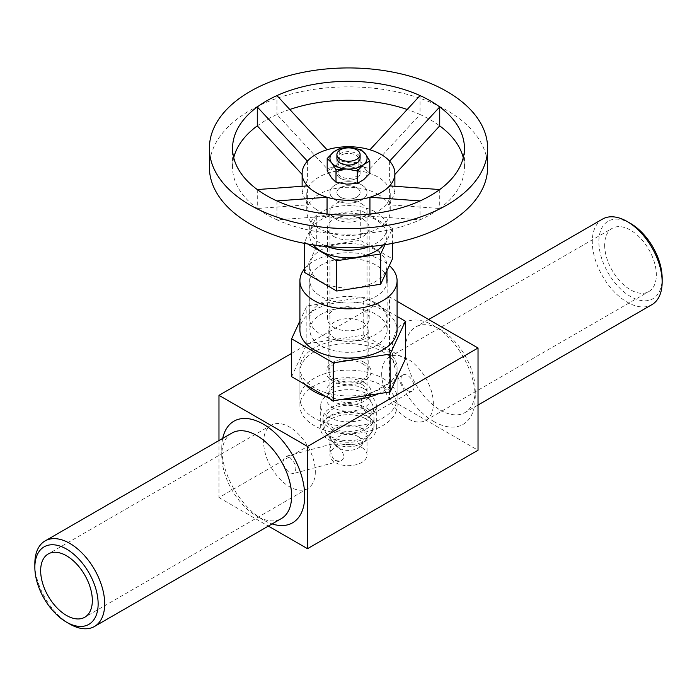 <?xml version="1.0" encoding="UTF-8"?>
<svg xmlns="http://www.w3.org/2000/svg" width="697" height="697" viewBox="0 0 697 697"><rect width="100%" height="100%" fill="white"/><g stroke="black" fill="none" stroke-linecap="round" stroke-linejoin="round"><path stroke-width="0.52" stroke-dasharray="3.48 2.61" d="M291.607 353.405L389.492 296.887L389.492 399.12L478.029 450.236M218.971 440.539L218.971 497.571L389.492 399.12M218.971 497.571L268.362 526.087M305.452 384.683A48.59 28.054 180 0 1 299.91 371.667A48.59 28.054 180 0 1 329.908 345.756A48.59 28.054 180 0 1 382.853 351.837A48.59 28.054 180 0 1 397.09 371.667A48.59 28.054 180 0 1 378.515 393.735M341.617 399.442A48.59 28.054 180 0 1 325.961 396.523M397.09 301.278L389.492 296.887M222.718 438.378A58.661 33.865 -120 0 0 221.759 448.058A58.661 33.865 -120 0 0 263.239 519.91A58.661 33.865 -120 0 0 272.109 523.917M231.988 433.029A49.391 28.516 -120 0 0 221.759 455.638A49.391 28.516 -120 0 0 256.688 516.12L263.239 519.91L256.688 516.12A49.391 28.516 -120 0 0 281.379 518.568M433.761 421.467A58.661 33.865 -120 0 0 475.241 397.517A58.661 33.865 -120 0 0 433.761 325.665A58.661 33.865 -120 0 0 392.28 349.615A58.661 33.865 -120 0 0 433.761 421.467M382.853 385.911A48.59 28.054 180 0 1 397.09 405.75A48.59 28.054 180 0 1 348.5 433.804A48.59 28.054 180 0 1 299.91 405.75A48.59 28.054 180 0 1 329.908 379.83A48.59 28.054 180 0 1 382.853 385.911M361.612 447.396A18.549 10.708 180 0 1 367.049 454.975A18.549 10.708 180 0 1 348.5 465.683A18.549 10.708 180 0 1 329.951 454.975A18.549 10.708 180 0 1 341.399 445.078A18.549 10.708 180 0 1 361.612 447.396M361.612 428.463A18.549 10.708 180 0 1 367.049 436.043A18.549 10.708 180 0 1 365.437 440.408A18.549 10.708 180 0 1 348.5 446.751A18.549 10.708 180 0 1 331.563 440.408A18.549 10.708 180 0 1 329.951 436.043A18.549 10.708 180 0 1 341.399 426.146A18.549 10.708 180 0 1 361.612 428.463M335.388 460.525L339.735 461.109C350.286 458.338 336.808 442.482 332.155 443.945C329.655 443.649 329.55 456.875 335.388 460.525M365.402 418.705A23.907 13.801 180 0 1 370.325 434.1A23.907 13.801 180 0 1 348.5 442.273A23.907 13.801 180 0 1 326.675 434.1A23.907 13.801 180 0 1 334.943 417.102A23.907 13.801 180 0 1 365.402 418.705M368.173 417.111A27.828 16.066 180 0 1 376.328 428.463A27.828 16.066 180 0 1 348.5 444.529A27.828 16.066 180 0 1 320.672 428.463A27.828 16.066 180 0 1 337.853 413.626A27.828 16.066 180 0 1 368.173 417.111M368.173 394.389A27.828 16.066 180 0 1 376.328 405.75A27.828 16.066 180 0 1 348.5 421.816A27.828 16.066 180 0 1 320.672 405.75A27.828 16.066 180 0 1 337.853 390.904A27.828 16.066 180 0 1 368.173 394.389M368.173 398.179L362.98 398.039C358.999 403.119 360.724 408.215 368.173 413.321L372.259 414.105C374.969 409.758 373.609 404.443 368.173 398.179M407.527 390.608A9.279 5.358 -120 0 0 412.162 391.061A9.279 5.358 -120 0 0 413.582 383.629A9.279 5.358 -120 0 0 407.527 375.456A9.279 5.358 -120 0 0 402.883 374.995A9.279 5.358 -120 0 0 401.463 382.426A9.279 5.358 -120 0 0 407.527 390.608M381.686 373.792A36.54 21.102 -120 0 0 397.638 410.568A36.54 21.102 -120 0 0 425.797 420.361A36.54 21.102 -120 0 0 425.797 378.157A36.54 21.102 -120 0 0 389.257 357.064A36.54 21.102 -120 0 0 381.686 373.792M604.665 245.056A36.54 21.102 -120 0 0 620.618 281.832A36.54 21.102 -120 0 0 648.776 291.616A36.54 21.102 -120 0 0 648.776 249.421A36.54 21.102 -120 0 0 612.236 228.328A36.54 21.102 -120 0 0 604.665 245.056M289.473 457.145C296.408 463.74 297.663 469.212 293.263 473.568L289.473 472.819C282.546 466.223 281.283 460.752 285.692 456.396L289.473 457.145M315.314 471.782A36.54 21.102 60 0 1 307.743 488.51A36.54 21.102 60 0 1 271.203 467.417A36.54 21.102 60 0 1 271.203 425.222A36.54 21.102 60 0 1 299.362 435.006A36.54 21.102 60 0 1 315.314 471.782M69.77 624.033A49.391 28.516 60 0 1 34.85 563.551M440.312 410.106A49.391 28.516 -120 0 0 465.012 412.546A49.391 28.516 -120 0 0 475.241 389.937A49.391 28.516 -120 0 0 440.312 329.454A49.391 28.516 -120 0 0 415.621 327.006A49.391 28.516 -120 0 0 408.05 366.578A49.391 28.516 -120 0 0 440.312 410.106M602.53 219.093A49.391 28.516 -120 0 0 594.959 258.674A49.391 28.516 -120 0 0 627.23 302.193A49.391 28.516 -120 0 0 651.922 304.641M630.506 223.432A44.747 25.841 -120 0 0 598.862 241.702A44.747 25.841 -120 0 0 630.506 296.513A44.747 25.841 -120 0 0 662.15 278.242M299.91 330.021A48.59 28.054 180 0 1 329.908 304.101A48.59 28.054 180 0 1 382.853 310.182A48.59 28.054 180 0 1 397.09 330.021M397.09 316.421L363.747 297.175L306.846 305.974L299.91 320.925M382.853 348.047A48.59 28.054 180 0 1 397.09 367.885A48.59 28.054 180 0 1 348.5 395.94A48.59 28.054 180 0 1 299.91 367.885A48.59 28.054 180 0 1 329.908 341.966A48.59 28.054 180 0 1 382.853 348.047M291.607 376.685L306.846 343.839L363.747 335.039L405.393 359.086M304.537 268.85A48.59 28.054 180 0 1 382.853 260.957A48.59 28.054 180 0 1 389.335 265.592M387.131 330.021A38.631 22.304 180 0 1 348.5 352.325A38.631 22.304 180 0 1 309.869 330.021A38.631 22.304 180 0 1 333.715 309.416A38.631 22.304 180 0 1 375.822 314.251A38.631 22.304 180 0 1 387.131 330.021L387.131 280.795A38.631 22.304 180 0 1 348.5 303.099A38.631 22.304 180 0 1 309.869 280.795A38.631 22.304 180 0 1 333.715 260.19A38.631 22.304 180 0 1 375.822 265.026A38.631 22.304 180 0 1 386.966 278.73M362.44 321.97A19.708 11.379 180 0 1 368.208 330.021A19.708 11.379 180 0 1 348.5 341.399A19.708 11.379 180 0 1 328.792 330.021A19.708 11.379 180 0 1 340.955 319.505A19.708 11.379 180 0 1 362.44 321.97M362.44 363.625A19.708 11.379 180 0 1 368.208 371.667A19.708 11.379 180 0 1 348.5 383.054A19.708 11.379 180 0 1 328.792 371.667A19.708 11.379 180 0 1 340.955 361.159A19.708 11.379 180 0 1 362.44 363.625M364.453 362.466A22.557 13.025 180 0 1 371.057 371.667A22.557 13.025 180 0 1 348.5 384.692A22.557 13.025 180 0 1 325.943 371.667A22.557 13.025 180 0 1 339.866 359.643A22.557 13.025 180 0 1 364.453 362.466M364.453 388.97A22.557 13.025 180 0 1 371.057 398.179A22.557 13.025 180 0 1 348.5 411.195A22.557 13.025 180 0 1 325.943 398.179A22.557 13.025 180 0 1 339.866 386.147A22.557 13.025 180 0 1 364.453 388.97M382.853 378.34A48.59 28.054 180 0 1 397.09 398.179A48.59 28.054 180 0 1 348.5 426.224A48.59 28.054 180 0 1 299.91 398.179A48.59 28.054 180 0 1 329.908 372.259A48.59 28.054 180 0 1 382.853 378.34M363.747 335.039L363.747 297.175M306.846 343.839L306.846 305.974M361.612 384.3A18.549 10.708 180 0 1 367.049 391.871A18.549 10.708 180 0 1 348.5 402.578A18.549 10.708 180 0 1 329.951 391.871A18.549 10.708 180 0 1 341.399 381.973A18.549 10.708 180 0 1 361.612 384.3M364.453 382.662A22.557 13.025 180 0 1 371.057 391.871A22.557 13.025 180 0 1 348.5 404.896A22.557 13.025 180 0 1 325.943 391.871A22.557 13.025 180 0 1 339.866 379.839A22.557 13.025 180 0 1 364.453 382.662M361.612 184.862A18.549 10.708 180 0 1 367.049 192.442A18.549 10.708 180 0 1 348.5 203.149A18.549 10.708 180 0 1 329.951 192.442A18.549 10.708 180 0 1 341.399 182.544A18.549 10.708 180 0 1 361.612 184.862A18.549 10.708 180 0 1 367.049 192.442A18.549 10.708 180 0 1 348.5 203.149A18.549 10.708 180 0 1 329.951 192.442A18.549 10.708 180 0 1 341.399 182.544A18.549 10.708 180 0 1 361.612 184.862M356.698 187.702A11.596 6.691 180 0 1 360.096 192.442A11.596 6.691 180 0 1 348.5 199.133A11.596 6.691 180 0 1 336.904 192.442A11.596 6.691 180 0 1 344.065 186.256A11.596 6.691 180 0 1 356.698 187.702A11.596 6.691 180 0 1 360.096 192.442A11.596 6.691 180 0 1 348.5 199.133A11.596 6.691 180 0 1 336.904 192.442A11.596 6.691 180 0 1 344.065 186.256A11.596 6.691 180 0 1 356.698 187.702M358.336 436.662A13.914 8.033 180 0 1 361.203 445.627A13.914 8.033 180 0 1 348.5 450.375A13.914 8.033 180 0 1 335.797 445.627A13.914 8.033 180 0 1 340.606 435.73A13.914 8.033 180 0 1 358.336 436.662M366.535 415.534A25.501 14.724 180 0 1 374.001 425.945A25.501 14.724 180 0 1 371.78 431.957A25.501 14.724 180 0 1 348.5 440.67A25.501 14.724 180 0 1 325.22 431.957A25.501 14.724 180 0 1 322.999 425.945A25.501 14.724 180 0 1 338.742 412.345A25.501 14.724 180 0 1 366.535 415.534M366.535 407.963A25.501 14.724 180 0 1 374.001 418.374A25.501 14.724 180 0 1 348.5 433.098A25.501 14.724 180 0 1 322.999 418.374A25.501 14.724 180 0 1 338.742 404.774A25.501 14.724 180 0 1 366.535 407.963M364.453 409.165A22.557 13.025 180 0 1 371.057 418.374A22.557 13.025 180 0 1 348.5 431.399A22.557 13.025 180 0 1 325.943 418.374A22.557 13.025 180 0 1 339.866 406.342A22.557 13.025 180 0 1 364.453 409.165M384.971 244.699L392.463 228.555L360.279 209.98L316.316 216.776L304.537 242.164L307.673 243.967M383.289 244.952A38.631 22.304 0 0 0 386.966 235.455A38.631 22.304 0 0 0 348.334 213.151A38.631 22.304 0 0 0 309.703 235.455A38.631 22.304 0 0 0 313.336 244.9M369.34 246.599A38.631 22.304 0 0 0 386.966 227.884A38.631 22.304 0 0 0 348.334 205.58A38.631 22.304 0 0 0 309.703 227.884A38.631 22.304 0 0 0 321.012 243.654A38.631 22.304 0 0 0 327.224 246.564M333.575 236.405A20.866 12.049 0 0 0 356.324 239.01A20.866 12.049 0 0 0 369.201 227.884A20.866 12.049 0 0 0 348.334 215.835A20.866 12.049 0 0 0 327.468 227.884A20.866 12.049 0 0 0 333.575 236.405M333.575 327.276A20.866 12.049 0 0 0 356.324 329.89A20.866 12.049 0 0 0 369.201 318.756A20.866 12.049 0 0 0 348.334 306.706A20.866 12.049 0 0 0 327.468 318.756A20.866 12.049 0 0 0 333.575 327.276M321.012 334.525A38.631 22.304 0 0 0 363.12 339.361A38.631 22.304 0 0 0 386.966 318.756A38.631 22.304 0 0 0 348.334 296.452A38.631 22.304 0 0 0 309.703 318.756A38.631 22.304 0 0 0 321.012 334.525M321.012 281.518A38.631 22.304 0 0 0 363.12 286.354A38.631 22.304 0 0 0 386.966 265.749A38.631 22.304 0 0 0 348.334 243.445A38.631 22.304 0 0 0 309.703 265.749A38.631 22.304 0 0 0 321.012 281.518M304.537 272.449L316.316 247.069L360.279 240.265L392.463 258.848M360.279 209.98L360.279 240.265M316.316 216.776L316.316 247.069M304.537 242.164L304.537 243.392M392.463 228.555L392.463 243.392M315.663 208.995A41.733 24.099 180 0 1 306.767 194.123A41.733 24.099 180 0 1 332.53 171.863A41.733 24.099 180 0 1 378.009 177.082A41.733 24.099 180 0 1 390.233 194.123A41.733 24.099 180 0 1 362.126 216.898A41.733 24.099 180 0 1 315.663 208.995M389.623 161.129L389.623 180.061L394.877 192.442L389.623 204.822L439.72 208.49A115.937 66.938 180 0 1 420.047 219.851L369.941 216.175C355.618 220.217 341.321 220.217 327.059 216.175L276.953 219.851A115.937 66.938 180 0 1 257.28 208.49L307.386 204.822L302.123 192.442L307.386 180.061L307.386 161.129M257.28 125.878A115.937 66.938 180 0 1 276.953 114.517L327.059 168.7C341.321 164.666 355.618 164.666 369.941 168.7L420.047 114.517A115.937 66.938 180 0 1 439.72 125.878M209.379 167.184A139.121 80.321 180 0 1 295.258 92.98A139.121 80.321 180 0 1 446.873 110.387A139.121 80.321 180 0 1 487.621 167.184M276.953 200.919L276.953 219.851A115.937 66.938 0 0 0 420.047 219.851L420.047 200.919M439.72 189.558L439.72 208.49A115.937 66.938 0 0 0 464.437 167.184A115.937 66.938 0 0 0 463.27 157.722M420.047 95.585L420.047 114.517A115.937 66.938 0 0 0 407.266 109.49M289.734 109.49A115.937 66.938 0 0 0 276.953 114.517L276.953 95.585M257.28 189.558L257.28 208.49A115.937 66.938 180 0 1 232.563 167.184A115.937 66.938 180 0 1 233.73 157.722M356.698 168.77A11.596 6.691 180 0 1 360.096 173.509A11.596 6.691 180 0 1 348.5 180.201A11.596 6.691 180 0 1 336.904 173.509A11.596 6.691 180 0 1 344.065 167.324A11.596 6.691 180 0 1 356.698 168.77A11.596 6.691 0 0 0 343.734 167.402A11.596 6.691 0 0 0 340.302 168.77A11.596 6.691 0 0 0 338.96 177.308A11.596 6.691 0 0 0 353.266 179.608A11.596 6.691 0 0 0 356.698 168.77L355.81 168.265A10.342 5.968 0 0 0 344.248 167.045A10.342 5.968 0 0 0 341.19 168.265A10.342 5.968 0 0 0 338.158 172.481A10.342 5.968 0 0 0 352.752 177.918A10.342 5.968 0 0 0 358.842 172.481A10.342 5.968 0 0 0 355.81 168.265M378.009 194.332A41.733 24.099 180 0 1 390.233 211.374A41.733 24.099 180 0 1 348.5 235.464A41.733 24.099 180 0 1 306.767 211.374A41.733 24.099 180 0 1 332.53 189.105A41.733 24.099 180 0 1 378.009 194.332M361.612 203.794A18.549 10.708 180 0 1 367.049 211.374A18.549 10.708 180 0 1 348.5 222.082A18.549 10.708 180 0 1 329.951 211.374A18.549 10.708 180 0 1 341.399 201.477A18.549 10.708 180 0 1 361.612 203.794M307.386 204.822L307.386 185.89M369.941 168.7L369.941 149.768M327.059 168.7L327.059 149.768M389.623 204.822L389.623 185.89M327.059 216.175L327.059 214.031M369.941 216.175L369.941 214.031M344.248 153.941A10.342 5.968 0 0 0 338.158 159.386A10.342 5.968 0 0 0 341.19 163.603A10.342 5.968 0 0 0 352.752 164.823A10.342 5.968 0 0 0 355.81 163.603A10.342 5.968 0 0 0 358.842 159.386A10.342 5.968 0 0 0 344.248 153.941M359.617 156.468A11.596 6.691 0 0 0 343.734 152.26A11.596 6.691 0 0 0 337.383 156.468M356.132 183.267A18.549 10.708 0 0 0 363.564 179.756A18.549 10.708 0 0 0 365.411 169.101A18.549 10.708 0 0 0 350.347 162.854A18.549 10.708 0 0 0 340.868 163.743A18.549 10.708 0 0 0 333.436 167.254A18.549 10.708 0 0 0 331.589 177.909A18.549 10.708 0 0 0 346.653 184.165A18.549 10.708 0 0 0 356.132 183.267M327.189 170.922L333.436 167.254L339.692 160.885L350.347 162.854L361.002 162.113L365.411 169.101L369.811 173.379M339.692 160.885L339.692 148.444M361.002 162.113L361.002 149.672M299.91 371.667L299.91 405.75M397.09 371.667L397.09 405.75M329.951 436.043L329.951 454.975M367.049 436.043L367.049 454.975M365.437 440.408L370.325 434.1M331.563 440.408L326.675 434.1M320.672 405.75L320.672 428.463M376.328 405.75L376.328 428.463M372.259 414.105L412.162 391.061M362.98 398.039L402.883 374.995M425.797 420.361L648.776 291.616M389.257 357.064L612.236 228.328M332.155 443.945L285.692 456.396M339.735 461.118L293.263 473.568M271.203 425.222L48.224 553.958M307.743 488.51L84.764 617.246M428.638 319.496L415.621 327.006M478.029 405.035L465.012 412.546M440.312 329.454L433.761 325.665M475.241 389.937L475.241 397.517M221.759 455.638L221.759 448.058M309.869 280.795L309.869 330.021M328.792 330.021L328.792 371.667M368.208 330.021L368.208 371.667M325.943 371.667L325.943 398.179M371.057 371.667L371.057 398.179M299.91 367.885L299.91 398.179M397.09 367.885L397.09 398.179M329.951 211.374L329.951 391.871M367.049 211.374L367.049 391.871M336.904 158.358L336.904 173.509M360.096 158.358L360.096 173.509M361.203 445.627L371.78 431.957M335.797 445.627L325.22 431.957M322.999 418.374L322.999 425.945M374.001 418.374L374.001 425.945M325.943 391.871L325.943 418.374M371.057 391.871L371.057 418.374M386.966 235.455L386.966 227.884M309.703 235.455L309.703 227.884M369.201 318.756L369.201 227.884M327.468 318.756L327.468 227.884M386.966 318.756L386.966 282.86M386.966 270.689L386.966 265.749M309.703 318.756L309.703 265.749M306.767 194.123L306.767 211.374M390.233 194.123L390.233 211.374M302.123 192.442L302.123 186.334M232.563 167.184L232.563 148.252M464.437 167.184L464.437 148.252M394.877 192.442L394.877 186.334M341.19 168.265L340.302 168.77M338.158 172.481L338.158 159.386M341.19 163.603L340.302 163.089M355.81 163.603L356.698 163.089M358.842 172.481L358.842 159.386"/><path stroke-width="1.05" d="M268.362 526.087L307.508 548.687L307.508 446.455L218.971 395.338L218.971 440.539M218.971 395.338L291.607 353.405M307.508 548.687L478.029 450.236L478.029 348.003L397.09 301.278M307.508 446.455L478.029 348.003M378.515 393.735A48.59 28.054 180 0 1 341.617 399.442M325.961 396.523A48.59 28.054 180 0 1 305.452 384.683M272.109 523.917A58.661 33.865 -120 0 0 304.615 492.465A58.661 33.865 -120 0 0 266.219 425.954A58.661 33.865 -120 0 0 222.718 438.378M92.335 600.518A36.54 21.102 60 0 1 84.764 617.246A36.54 21.102 60 0 1 48.224 596.153A36.54 21.102 60 0 1 48.224 553.958A36.54 21.102 60 0 1 76.382 563.742A36.54 21.102 60 0 1 92.335 600.518M94.47 626.481L281.379 518.568A49.391 28.516 -120 0 0 288.95 478.996A49.391 28.516 -120 0 0 256.688 435.468A49.391 28.516 -120 0 0 231.988 433.029L45.078 540.942A49.391 28.516 60 0 1 69.77 543.381A49.391 28.516 60 0 1 102.041 586.909A49.391 28.516 60 0 1 94.47 626.481A49.391 28.516 60 0 1 69.77 624.033L66.494 622.142A44.747 25.841 60 0 1 34.85 567.332A44.747 25.841 60 0 1 66.494 549.062A44.747 25.841 60 0 1 98.138 603.872A44.747 25.841 60 0 1 66.494 622.142M34.85 567.332L34.85 563.551A49.391 28.516 60 0 1 45.078 540.942M478.029 405.035L651.922 304.641A49.391 28.516 -120 0 0 662.15 282.032A49.391 28.516 -120 0 0 627.23 221.541A49.391 28.516 -120 0 0 602.53 219.093L428.638 319.496M662.15 282.032L662.15 278.242A44.747 25.841 -120 0 0 630.506 223.432L627.23 221.541M389.335 265.592A48.59 28.054 180 0 1 397.09 280.795L397.09 330.021A48.59 28.054 180 0 1 348.5 358.075A48.59 28.054 180 0 1 299.91 330.021L299.91 280.795A48.59 28.054 180 0 1 304.537 268.85M299.91 320.925L291.607 338.82L333.253 362.867L390.154 354.067L405.393 321.221L397.09 316.421M405.393 321.221L405.393 359.086L390.154 391.932L333.253 400.731L291.607 376.685L291.607 338.82M397.09 280.795A48.59 28.054 180 0 1 348.5 308.849A48.59 28.054 180 0 1 299.91 280.795M386.966 278.73A38.631 22.304 180 0 1 387.131 280.795M333.253 400.731L333.253 362.867M390.154 391.932L390.154 354.067M356.698 149.838A11.596 6.691 180 0 1 360.096 154.577A11.596 6.691 180 0 1 348.5 161.268A11.596 6.691 180 0 1 336.904 154.577A11.596 6.691 180 0 1 344.065 148.391A11.596 6.691 180 0 1 356.698 149.838M307.673 243.967L336.721 260.739L380.684 253.943L384.971 244.699M313.336 244.9A38.631 22.304 0 0 0 321.012 251.225A38.631 22.304 0 0 0 383.289 244.952M327.224 246.564A38.631 22.304 0 0 0 369.34 246.599M392.463 243.392L392.463 258.848L380.684 284.228L336.721 291.032L304.537 272.449L304.537 243.392M336.721 260.739L336.721 291.032M380.684 253.943L380.684 284.228M394.877 174.442L439.72 125.878L439.72 106.946A115.937 66.938 180 0 0 420.047 95.585L369.941 149.768A46.377 26.774 180 0 1 389.614 161.129A46.377 26.774 180 0 1 394.877 173.509A46.377 26.774 180 0 1 389.623 185.89A46.377 26.774 180 0 1 369.941 197.242A46.377 26.774 180 0 1 327.059 197.242A46.377 26.774 180 0 1 307.386 185.89L257.28 189.558A115.937 66.938 180 0 1 232.563 148.252A115.937 66.938 180 0 1 257.28 106.946L307.386 161.129A46.377 26.774 180 0 1 327.059 149.768L276.953 95.585A115.937 66.938 180 0 0 257.28 106.946L257.28 125.878L302.123 174.442M389.623 185.89L439.72 189.558A115.937 66.938 180 0 1 420.047 200.919L369.941 197.242L369.941 214.031M327.059 214.031L327.059 197.242L276.953 200.919A115.937 66.938 180 0 1 257.28 189.558M487.621 148.252L487.621 167.184A139.121 80.321 180 0 1 348.5 247.505A139.121 80.321 180 0 1 209.379 167.184L209.379 148.252A139.121 80.321 180 0 1 295.258 74.048A139.121 80.321 180 0 1 446.873 91.455A139.121 80.321 180 0 1 487.621 148.252A139.121 80.321 180 0 1 348.5 228.572A139.121 80.321 180 0 1 209.379 148.252M463.27 157.722A115.937 66.938 0 0 0 439.72 125.878M407.266 109.49A115.937 66.938 0 0 0 289.734 109.49M233.73 157.722A115.937 66.938 180 0 1 257.28 125.878M439.72 189.558L439.72 189.558A115.937 66.938 180 0 0 464.437 148.252A115.937 66.938 180 0 0 439.72 106.946L389.623 161.129M420.047 200.919L420.047 200.919A115.937 66.938 180 0 1 276.953 200.919M420.047 95.585A115.937 66.938 0 0 0 276.953 95.585M307.386 185.89A46.377 26.774 180 0 1 302.123 173.509L302.123 173.509C302.158 169.127 303.909 165.006 307.386 161.129M327.059 149.768A46.377 26.774 180 0 1 369.941 149.768M337.383 156.468A11.596 6.691 0 0 0 340.302 163.089A11.596 6.691 0 0 0 353.266 164.457A11.596 6.691 0 0 0 356.698 163.089A11.596 6.691 0 0 0 359.617 156.468M357.308 170.983L363.564 164.614L369.811 160.946L365.411 153.95A18.549 10.708 0 0 0 350.347 147.703A18.549 10.708 0 0 0 340.868 148.6A18.549 10.708 0 0 0 333.436 152.112A18.549 10.708 0 0 0 331.589 162.767L335.998 169.754L346.653 169.014A18.549 10.708 0 0 0 356.132 168.125A18.549 10.708 0 0 0 363.564 164.614A18.549 10.708 0 0 0 365.411 153.95L361.002 149.672L350.347 147.703L339.692 148.444L333.436 152.112L327.189 158.48L331.589 162.767A18.549 10.708 0 0 0 346.653 169.014L357.308 170.983L357.308 183.424L346.653 184.165L335.998 182.196L331.589 177.909L327.189 170.922L327.189 158.48M369.811 160.946L369.811 173.379L363.564 179.756L357.308 183.424M335.998 182.196L335.998 169.754M336.904 154.577L336.904 158.358M360.096 154.577L360.096 158.358M386.966 282.86L386.966 270.689M302.123 186.334L302.123 173.509M394.877 186.334L394.877 173.509"/></g></svg>
